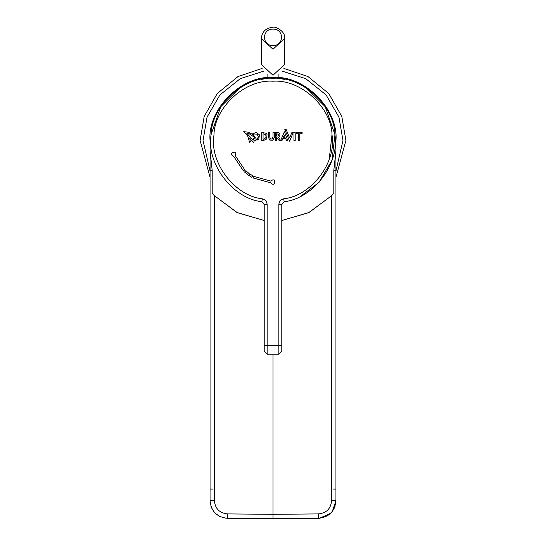 <?xml version="1.0" encoding="UTF-8"?>
<svg xmlns="http://www.w3.org/2000/svg" width="546" height="546" viewBox="0 0 546 546"><rect width="100%" height="100%" fill="white"/><g stroke="black" fill="none" stroke-linecap="round" stroke-linejoin="round"><path stroke-width="0.82" d="M273 75.259L284.712 64.38L284.712 38.384L273 49.263L261.288 38.384L261.288 64.38L273 75.259M225.314 518.147L273 518.7L273 515.567M331.613 195.686L333.804 193.264L331.586 195.714L331.586 500.737C330.828 508.688 326.474 513.076 318.53 513.909L273 514.312L273 518.7L319.512 518.263L330.623 513.329M331.586 500.737L335.94 500.737C334.923 511.336 329.115 517.192 318.53 518.297L280.876 518.632L318.53 518.304L318.53 513.909M227.47 518.304L265.124 518.632L227.47 518.304C216.885 517.192 211.077 511.336 210.06 500.737L210.06 170.55L212.196 170.55L212.196 193.264L214.414 195.714L237.025 212.524L264.216 220.523L237.346 212.681L214.414 195.714L214.414 500.737C215.172 508.688 219.526 513.076 227.47 513.909L227.47 518.297L255.753 518.55M219.861 516.489L215.377 513.329M211.732 508.217L210.961 506.285M212.606 489.093L210.06 489.093L210.06 500.737L214.414 500.737M210.06 182.808L210.06 184.507M210.067 144.328L210.06 184.432M210.06 143.059L210.06 144.41M335.933 144.328L335.94 184.507M335.94 143.059L335.94 144.41M335.94 182.808L335.94 184.432M335.94 170.55L333.804 170.55L335.94 150.744L335.94 500.737L335.94 489.093L333.394 489.093M334.268 508.217L335.053 506.244M227.47 513.909L273 514.312L273 354.211M210.06 170.55L210.06 150.744L212.196 170.55M335.94 150.744L335.94 140.499C338.759 109.357 304.142 74.741 273 77.559L280.31 77.982L273 77.559C241.858 74.741 207.241 109.357 210.06 140.499L210.06 150.744M273 77.559L268.339 77.73M268.195 77.744L266.81 77.86M333.804 193.264L333.804 170.55M331.586 195.714L308.654 212.681L281.784 220.529L308.975 212.524L331.586 195.714M284.323 135.142L285.142 137.244L283.422 137.244L284.323 135.142M298.478 133.736L298.485 140.486L299.774 140.486L299.774 133.736L302.109 133.736L302.109 132.466L296.123 132.466L296.123 133.736L298.478 133.736M295.215 132.46L293.946 132.46L293.953 140.486L295.215 140.486L295.215 132.46M293.263 132.46L289.619 141.25L293.263 132.46L291.905 132.46L289.612 137.933L286.179 129.498L284.821 129.498L289.619 141.237L284.821 129.498M284.357 131.77L287.79 140.499L284.357 131.77L280.651 140.486L282.016 140.486L282.848 138.561L285.688 138.561L286.473 140.499L287.776 140.493L286.473 140.499M276.685 136.152L276.685 133.729L278.829 134.384L278.576 135.865L276.685 136.152M280.617 140.486L278.521 137.36L279.777 136.48L279.88 133.565L278.173 132.46L275.382 132.46L275.396 140.486L276.685 140.486L276.685 137.469L279.115 140.486L280.617 140.486M269.826 140.117L272.734 140.22L274.29 137.681L274.29 132.46L273 132.46L273 136.91L272.215 138.977L270.604 139.039L269.765 137.148L269.765 132.46L268.434 132.46L268.434 137.353L269.826 140.117M266.059 133.244L261.746 132.46L261.746 140.486L263.677 140.459L266.789 138.93L266.994 134.323L266.059 133.244M263.049 133.722L265.772 134.896L266.079 137.449L264.025 139.196L263.049 139.23L263.049 133.722M249.529 138.008L250.887 139.496L250.225 140.22L249.529 138.008M243.721 131.654L249.126 132.275L253.849 135.469L255.467 137.961L248.689 133.401L246.731 133.204L253.167 140.192L253.726 138.575L256.497 139.244L258.449 137.114L257.193 134.139L254.354 133.988L253.515 134.644L252.443 133.92L256.142 132.391L259.473 134.855L258.729 139.483L254.34 140.486L253.672 142.54L251.72 140.424L249.659 142.547L247.707 136.002L243.721 131.654M235.19 155.549C238.438 149.106 226.883 153.371 233.545 156.156L243.509 171.035L244.731 169.772L235.19 155.549M248.512 173L247.454 174.399L244.594 172.045L245.768 170.741L248.512 173M249.659 173.833L248.655 175.273L251.774 177.259L252.655 175.737L249.659 173.833M270.966 182.896L253.071 177.982L253.897 176.426L271.007 181.142C276.058 175.983 275.757 188.302 270.966 182.896M264.216 345.427L264.216 204.573L267.144 204.573L267.144 345.427L281.784 345.427L281.784 351.283L278.856 354.211L267.144 354.211L264.216 351.283L264.216 345.427L267.144 345.427L267.144 354.211M273 78.29C302.068 76.044 334.568 105.733 334.957 134.882C339.817 163.629 313.179 198.676 284.186 201.692L281.784 204.573L278.856 204.573C279.088 201.515 280.692 199.597 283.661 198.819C311.288 195.939 336.67 162.537 332.043 135.149C331.668 107.371 300.696 79.074 273 81.218C245.304 79.074 214.332 107.371 213.957 135.149C209.33 162.537 234.712 195.939 262.339 198.819L261.814 201.692C232.821 198.676 206.183 163.629 211.043 134.882C211.432 105.733 243.932 76.044 273 78.29M281.784 345.427L281.784 204.573M261.814 201.692L264.216 204.573M284.241 79.313L281.231 78.836M300.709 196.198L319.014 182.364L332.016 160.19L334.937 134.644L325.245 106.716L306.299 87.94M264.708 78.842L261.759 79.313M239.701 87.94L220.755 106.716L211.063 134.644M331.995 134.644L329.218 159.316M213.957 135.149L214.005 134.644M200.102 140.499L204.19 116.448L217.253 93.523L237.988 76.563L262.128 68.421L237.988 76.563L217.253 93.523L204.19 116.448L200.102 140.499L210.06 177.266M335.94 177.273L345.898 140.499L341.81 116.448L328.747 93.523L308.012 76.563L283.872 68.421L308.012 76.563L328.747 93.523L341.81 116.448L345.898 140.499L335.94 177.266M273 45.461C261.677 45.912 261.677 28.699 273 29.143C284.323 28.699 284.323 45.912 273 45.461M278.856 204.573L278.856 354.211M283.661 198.819L284.186 201.692M267.144 204.573C266.912 201.515 265.308 199.597 262.339 198.819M282.18 71.137L305.692 78.638L326.051 94.874L338.936 117.097L342.97 140.499L335.94 171.055M210.06 171.055L203.03 140.499L207.064 117.097L219.949 94.874L240.308 78.638L263.82 71.137M278.126 77.764L278.126 74.167M267.874 77.764L267.874 74.167M284.712 38.384C285.578 30.617 274.153 26.044 273 27.3C265.998 27.866 262.094 31.566 261.288 38.384M290.247 518.55L318.53 518.304M335.94 500.737L332.323 511.418M265.684 78.713L265.684 77.982M261.275 79.395L262.278 79.218M283.722 79.218L284.725 79.395"/></g></svg>
